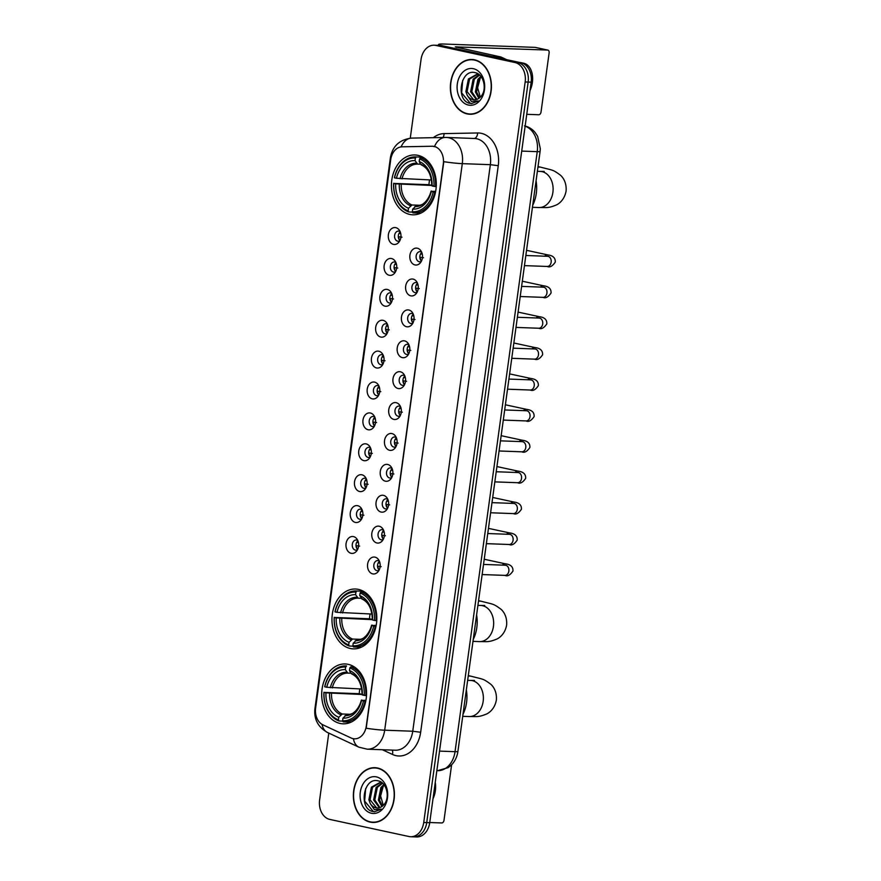 <?xml version="1.0" encoding="UTF-8"?>
<svg xmlns="http://www.w3.org/2000/svg" width="881" height="881" viewBox="0 0 881 881"><rect width="100%" height="100%" fill="white"/><g stroke="black" fill="none" stroke-linecap="round" stroke-linejoin="round"><path stroke-width="1.32" d="M358.446 589.389A29.943 22.432 -87.9 0 0 355.495 589.015A29.943 22.432 -87.9 0 0 332.104 616.149A29.943 22.432 -87.9 0 0 350.352 648.504A29.943 22.432 -87.9 0 0 353.303 648.868A29.943 22.432 -87.9 0 0 376.683 621.744A29.943 22.432 -87.9 0 0 358.446 589.389M348.182 664.34A29.943 22.432 -87.9 0 0 345.22 663.966A29.943 22.432 -87.9 0 0 321.84 691.089A29.943 22.432 -87.9 0 0 340.077 723.444A29.943 22.432 -87.9 0 0 343.039 723.819A29.943 22.432 -87.9 0 0 366.419 696.695A29.943 22.432 -87.9 0 0 348.182 664.34M417.902 155.331A29.943 22.432 -87.9 0 0 414.951 154.957A29.943 22.432 -87.9 0 0 391.56 182.081A29.943 22.432 -87.9 0 0 409.808 214.435A29.943 22.432 -87.9 0 0 412.76 214.81A29.943 22.432 -87.9 0 0 436.15 187.686A29.943 22.432 -87.9 0 0 417.902 155.331M393.488 244.378A8.48 6.343 92.1 0 1 388.378 234.665A8.48 6.343 92.1 0 1 395.778 227.65A8.48 6.343 92.1 0 1 399.159 229.952A8.48 6.343 92.1 0 1 398.708 242.396A8.48 6.343 92.1 0 1 393.488 244.378M400.106 231.582A5.088 3.81 -87.9 0 0 399.06 231.141A5.088 3.81 -87.9 0 0 398.553 231.075A5.088 3.81 -87.9 0 0 394.589 235.679A5.088 3.81 -87.9 0 0 397.683 241.174A5.088 3.81 -87.9 0 0 398.19 241.24A5.088 3.81 -87.9 0 0 399.776 240.843M389.248 275.279A8.48 6.343 92.1 0 1 384.149 265.566A8.48 6.343 92.1 0 1 391.549 258.551A8.48 6.343 92.1 0 1 394.93 260.842A8.48 6.343 92.1 0 1 394.468 273.297A8.48 6.343 92.1 0 1 389.248 275.279M395.877 262.472A5.088 3.81 -87.9 0 0 394.831 262.031A5.088 3.81 -87.9 0 0 394.325 261.965A5.088 3.81 -87.9 0 0 390.349 266.569A5.088 3.81 -87.9 0 0 393.455 272.064A5.088 3.81 -87.9 0 0 393.95 272.13A5.088 3.81 -87.9 0 0 395.536 271.733M385.019 306.17A8.48 6.343 92.1 0 1 379.92 296.457A8.48 6.343 92.1 0 1 387.31 289.442A8.48 6.343 92.1 0 1 390.69 291.732A8.48 6.343 92.1 0 1 390.239 304.187A8.48 6.343 92.1 0 1 385.019 306.17M391.649 293.373A5.088 3.81 -87.9 0 0 390.591 292.921A5.088 3.81 -87.9 0 0 390.096 292.855A5.088 3.81 -87.9 0 0 386.12 297.47A5.088 3.81 -87.9 0 0 389.215 302.965A5.088 3.81 -87.9 0 0 389.721 303.02A5.088 3.81 -87.9 0 0 391.307 302.624M380.79 337.06A8.48 6.343 92.1 0 1 375.691 327.347A8.48 6.343 92.1 0 1 383.081 320.332A8.48 6.343 92.1 0 1 386.462 322.633A8.48 6.343 92.1 0 1 386.01 335.077A8.48 6.343 92.1 0 1 380.79 337.06M387.42 324.263A5.088 3.81 -87.9 0 0 386.363 323.812A5.088 3.81 -87.9 0 0 385.867 323.756A5.088 3.81 -87.9 0 0 381.891 328.36A5.088 3.81 -87.9 0 0 384.986 333.855A5.088 3.81 -87.9 0 0 385.493 333.921A5.088 3.81 -87.9 0 0 387.078 333.525M376.561 367.95A8.48 6.343 92.1 0 1 371.452 358.237A8.48 6.343 92.1 0 1 378.852 351.222A8.48 6.343 92.1 0 1 382.233 353.523A8.48 6.343 92.1 0 1 381.781 365.967A8.48 6.343 92.1 0 1 376.561 367.95M383.18 355.153A5.088 3.81 -87.9 0 0 382.134 354.713A5.088 3.81 -87.9 0 0 381.627 354.647A5.088 3.81 -87.9 0 0 377.663 359.25A5.088 3.81 -87.9 0 0 380.757 364.745A5.088 3.81 -87.9 0 0 381.264 364.811A5.088 3.81 -87.9 0 0 382.85 364.415M372.322 398.851A8.48 6.343 92.1 0 1 367.223 389.138A8.48 6.343 92.1 0 1 374.612 382.123A8.48 6.343 92.1 0 1 378.004 384.413A8.48 6.343 92.1 0 1 377.542 396.868A8.48 6.343 92.1 0 1 372.322 398.851M378.951 386.043A5.088 3.81 -87.9 0 0 377.905 385.603A5.088 3.81 -87.9 0 0 377.398 385.537A5.088 3.81 -87.9 0 0 373.423 390.14A5.088 3.81 -87.9 0 0 376.528 395.635A5.088 3.81 -87.9 0 0 377.024 395.701A5.088 3.81 -87.9 0 0 378.61 395.305M368.093 429.741A8.48 6.343 92.1 0 1 362.994 420.028A8.48 6.343 92.1 0 1 370.383 413.013A8.48 6.343 92.1 0 1 373.764 415.314A8.48 6.343 92.1 0 1 373.313 427.759A8.48 6.343 92.1 0 1 368.093 429.741M374.722 416.944A5.088 3.81 -87.9 0 0 373.665 416.493A5.088 3.81 -87.9 0 0 373.17 416.427A5.088 3.81 -87.9 0 0 369.194 421.041A5.088 3.81 -87.9 0 0 372.289 426.536A5.088 3.81 -87.9 0 0 372.795 426.591A5.088 3.81 -87.9 0 0 374.381 426.195M363.864 460.631A8.48 6.343 92.1 0 1 358.765 450.918A8.48 6.343 92.1 0 1 366.155 443.903A8.48 6.343 92.1 0 1 369.535 446.204A8.48 6.343 92.1 0 1 369.084 458.649A8.48 6.343 92.1 0 1 363.864 460.631M370.494 447.834A5.088 3.81 -87.9 0 0 369.436 447.383A5.088 3.81 -87.9 0 0 368.93 447.328A5.088 3.81 -87.9 0 0 364.965 451.931A5.088 3.81 -87.9 0 0 368.06 457.426A5.088 3.81 -87.9 0 0 368.566 457.492A5.088 3.81 -87.9 0 0 370.152 457.096M359.635 491.521A8.48 6.343 92.1 0 1 354.525 481.808A8.48 6.343 92.1 0 1 361.926 474.793A8.48 6.343 92.1 0 1 365.307 477.095A8.48 6.343 92.1 0 1 364.855 489.539A8.48 6.343 92.1 0 1 359.635 491.521M366.254 478.724A5.088 3.81 -87.9 0 0 365.208 478.284A5.088 3.81 -87.9 0 0 364.701 478.218A5.088 3.81 -87.9 0 0 360.736 482.821A5.088 3.81 -87.9 0 0 363.831 488.316A5.088 3.81 -87.9 0 0 364.327 488.382A5.088 3.81 -87.9 0 0 365.923 487.986M355.395 522.422A8.48 6.343 92.1 0 1 350.297 512.709A8.48 6.343 92.1 0 1 357.686 505.694A8.48 6.343 92.1 0 1 361.078 507.985A8.48 6.343 92.1 0 1 360.615 520.44A8.48 6.343 92.1 0 1 355.395 522.422M362.025 509.625A5.088 3.81 -87.9 0 0 360.968 509.174A5.088 3.81 -87.9 0 0 360.472 509.108A5.088 3.81 -87.9 0 0 356.497 513.711A5.088 3.81 -87.9 0 0 359.602 519.206A5.088 3.81 -87.9 0 0 360.098 519.272A5.088 3.81 -87.9 0 0 361.684 518.876M351.167 553.312A8.48 6.343 92.1 0 1 346.068 543.599A8.48 6.343 92.1 0 1 353.457 536.584A8.48 6.343 92.1 0 1 356.838 538.886A8.48 6.343 92.1 0 1 356.387 551.33A8.48 6.343 92.1 0 1 351.167 553.312M357.796 540.516A5.088 3.81 -87.9 0 0 356.739 540.064A5.088 3.81 -87.9 0 0 356.243 539.998A5.088 3.81 -87.9 0 0 352.268 544.612A5.088 3.81 -87.9 0 0 355.362 550.107A5.088 3.81 -87.9 0 0 355.869 550.162A5.088 3.81 -87.9 0 0 357.455 549.766M415.017 264.939A8.48 6.343 92.1 0 1 409.918 255.226A8.48 6.343 92.1 0 1 417.319 248.211A8.48 6.343 92.1 0 1 420.7 250.512A8.48 6.343 92.1 0 1 420.237 262.956A8.48 6.343 92.1 0 1 415.017 264.939M421.647 252.142A5.088 3.81 -87.9 0 0 420.6 251.691A5.088 3.81 -87.9 0 0 420.094 251.636A5.088 3.81 -87.9 0 0 416.129 256.239A5.088 3.81 -87.9 0 0 419.224 261.734A5.088 3.81 -87.9 0 0 419.719 261.8A5.088 3.81 -87.9 0 0 421.316 261.404M410.788 295.84A8.48 6.343 92.1 0 1 405.689 286.116A8.48 6.343 92.1 0 1 413.079 279.101A8.48 6.343 92.1 0 1 416.471 281.402A8.48 6.343 92.1 0 1 416.008 293.847A8.48 6.343 92.1 0 1 410.788 295.84M417.418 283.032A5.088 3.81 -87.9 0 0 416.361 282.592A5.088 3.81 -87.9 0 0 415.865 282.526A5.088 3.81 -87.9 0 0 411.89 287.129A5.088 3.81 -87.9 0 0 414.995 292.624A5.088 3.81 -87.9 0 0 415.491 292.69A5.088 3.81 -87.9 0 0 417.076 292.294M406.559 326.73A8.48 6.343 92.1 0 1 401.461 317.017A8.48 6.343 92.1 0 1 408.85 310.002A8.48 6.343 92.1 0 1 412.231 312.292A8.48 6.343 92.1 0 1 411.779 324.748A8.48 6.343 92.1 0 1 406.559 326.73M413.189 313.933A5.088 3.81 -87.9 0 0 412.132 313.482A5.088 3.81 -87.9 0 0 411.636 313.416A5.088 3.81 -87.9 0 0 407.661 318.019A5.088 3.81 -87.9 0 0 410.755 323.514A5.088 3.81 -87.9 0 0 411.262 323.58A5.088 3.81 -87.9 0 0 412.848 323.184M402.331 357.62A8.48 6.343 92.1 0 1 397.221 347.907A8.48 6.343 92.1 0 1 404.621 340.892A8.48 6.343 92.1 0 1 408.002 343.194A8.48 6.343 92.1 0 1 407.551 355.638A8.48 6.343 92.1 0 1 402.331 357.62M408.949 344.823A5.088 3.81 -87.9 0 0 407.903 344.372A5.088 3.81 -87.9 0 0 407.396 344.306A5.088 3.81 -87.9 0 0 403.432 348.92A5.088 3.81 -87.9 0 0 406.526 354.415A5.088 3.81 -87.9 0 0 407.033 354.47A5.088 3.81 -87.9 0 0 408.619 354.074M398.091 388.51A8.48 6.343 92.1 0 1 392.992 378.797A8.48 6.343 92.1 0 1 400.381 371.782A8.48 6.343 92.1 0 1 403.773 374.084A8.48 6.343 92.1 0 1 403.311 386.528A8.48 6.343 92.1 0 1 398.091 388.51M404.72 375.713A5.088 3.81 -87.9 0 0 403.674 375.262A5.088 3.81 -87.9 0 0 403.168 375.207A5.088 3.81 -87.9 0 0 399.192 379.81A5.088 3.81 -87.9 0 0 402.298 385.305A5.088 3.81 -87.9 0 0 402.793 385.371A5.088 3.81 -87.9 0 0 404.379 384.975M393.862 419.411A8.48 6.343 92.1 0 1 388.763 409.687A8.48 6.343 92.1 0 1 396.153 402.672A8.48 6.343 92.1 0 1 399.534 404.974A8.48 6.343 92.1 0 1 399.082 417.418A8.48 6.343 92.1 0 1 393.862 419.411M400.492 406.604A5.088 3.81 -87.9 0 0 399.434 406.163A5.088 3.81 -87.9 0 0 398.939 406.097A5.088 3.81 -87.9 0 0 394.963 410.7A5.088 3.81 -87.9 0 0 398.058 416.195A5.088 3.81 -87.9 0 0 398.564 416.261A5.088 3.81 -87.9 0 0 400.15 415.865M389.633 450.301A8.48 6.343 92.1 0 1 384.534 440.588A8.48 6.343 92.1 0 1 391.924 433.573A8.48 6.343 92.1 0 1 395.305 435.864A8.48 6.343 92.1 0 1 394.853 448.319A8.48 6.343 92.1 0 1 389.633 450.301M396.263 437.505A5.088 3.81 -87.9 0 0 395.206 437.053A5.088 3.81 -87.9 0 0 394.699 436.987A5.088 3.81 -87.9 0 0 390.735 441.59A5.088 3.81 -87.9 0 0 393.829 447.085A5.088 3.81 -87.9 0 0 394.336 447.152A5.088 3.81 -87.9 0 0 395.921 446.755M385.404 481.191A8.48 6.343 92.1 0 1 380.295 471.478A8.48 6.343 92.1 0 1 387.695 464.463A8.48 6.343 92.1 0 1 391.076 466.765A8.48 6.343 92.1 0 1 390.624 479.209A8.48 6.343 92.1 0 1 385.404 481.191M392.023 468.395A5.088 3.81 -87.9 0 0 390.977 467.943A5.088 3.81 -87.9 0 0 390.47 467.877A5.088 3.81 -87.9 0 0 386.506 472.491A5.088 3.81 -87.9 0 0 389.6 477.987A5.088 3.81 -87.9 0 0 390.096 478.042A5.088 3.81 -87.9 0 0 391.693 477.645M381.165 512.081A8.48 6.343 92.1 0 1 376.066 502.368A8.48 6.343 92.1 0 1 383.455 495.353A8.48 6.343 92.1 0 1 386.847 497.655A8.48 6.343 92.1 0 1 386.385 510.099A8.48 6.343 92.1 0 1 381.165 512.081M387.794 499.285A5.088 3.81 -87.9 0 0 386.748 498.833A5.088 3.81 -87.9 0 0 386.241 498.778A5.088 3.81 -87.9 0 0 382.266 503.381A5.088 3.81 -87.9 0 0 385.371 508.877A5.088 3.81 -87.9 0 0 385.867 508.943A5.088 3.81 -87.9 0 0 387.453 508.546M376.936 542.982A8.48 6.343 92.1 0 1 371.837 533.258A8.48 6.343 92.1 0 1 379.226 526.243A8.48 6.343 92.1 0 1 382.607 528.545A8.48 6.343 92.1 0 1 382.156 541A8.48 6.343 92.1 0 1 376.936 542.982M383.565 530.175A5.088 3.81 -87.9 0 0 382.508 529.734A5.088 3.81 -87.9 0 0 382.013 529.668A5.088 3.81 -87.9 0 0 378.037 534.271A5.088 3.81 -87.9 0 0 381.132 539.767A5.088 3.81 -87.9 0 0 381.638 539.833A5.088 3.81 -87.9 0 0 383.224 539.436M372.707 573.872A8.48 6.343 92.1 0 1 367.608 564.159A8.48 6.343 92.1 0 1 374.998 557.144A8.48 6.343 92.1 0 1 378.378 559.435A8.48 6.343 92.1 0 1 377.927 571.89A8.48 6.343 92.1 0 1 372.707 573.872M379.337 561.076A5.088 3.81 -87.9 0 0 378.279 560.624A5.088 3.81 -87.9 0 0 377.773 560.558A5.088 3.81 -87.9 0 0 373.808 565.173A5.088 3.81 -87.9 0 0 376.903 570.657A5.088 3.81 -87.9 0 0 377.409 570.723A5.088 3.81 -87.9 0 0 378.995 570.326M399.93 240.524A5.088 3.81 92.1 0 1 400.249 231.912M395.701 271.414A5.088 3.81 92.1 0 1 396.021 262.802M391.472 302.315A5.088 3.81 92.1 0 1 391.781 293.692M387.244 333.205A5.088 3.81 92.1 0 1 387.552 324.593M383.004 364.095A5.088 3.81 92.1 0 1 383.323 355.484M378.775 394.985A5.088 3.81 92.1 0 1 379.094 386.374M374.546 425.886A5.088 3.81 92.1 0 1 374.854 417.275M370.317 456.776A5.088 3.81 92.1 0 1 370.626 448.165M366.078 487.667A5.088 3.81 92.1 0 1 366.397 479.055M361.849 518.557A5.088 3.81 92.1 0 1 362.168 509.945M357.62 549.458A5.088 3.81 92.1 0 1 357.928 540.846M421.47 261.084A5.088 3.81 92.1 0 1 421.79 252.473M417.242 291.974A5.088 3.81 92.1 0 1 417.561 283.363M413.013 322.864A5.088 3.81 92.1 0 1 413.321 314.253M408.773 353.766A5.088 3.81 92.1 0 1 409.092 345.154M404.544 384.656A5.088 3.81 92.1 0 1 404.864 376.044M400.315 415.546A5.088 3.81 92.1 0 1 400.624 406.934M396.087 446.436A5.088 3.81 92.1 0 1 396.395 437.824M391.847 477.337A5.088 3.81 92.1 0 1 392.166 468.725M387.618 508.227A5.088 3.81 92.1 0 1 387.937 499.615M383.389 539.117A5.088 3.81 92.1 0 1 383.698 530.505M379.149 570.007A5.088 3.81 92.1 0 1 379.469 561.395M432.142 146.246A15.252 11.431 92.1 0 1 432.626 146.246A15.252 11.431 92.1 0 1 434.124 146.433A15.252 11.431 92.1 0 1 443.308 163.921L366.309 726.01A15.252 11.431 92.1 0 1 354.514 738.829A15.252 11.431 92.1 0 1 351.09 737.992L322.875 724.81A15.252 11.431 92.1 0 1 315.618 707.972L390.724 159.648A15.252 11.431 92.1 0 1 402.055 146.819L432.142 146.246M474.606 59.831A27.399 20.527 -87.9 0 0 471.897 59.49A27.399 20.527 -87.9 0 0 450.499 84.312A27.399 20.527 -87.9 0 0 467.194 113.924A27.399 20.527 -87.9 0 0 469.892 114.266A27.399 20.527 -87.9 0 0 491.301 89.444A27.399 20.527 -87.9 0 0 474.606 59.831M473.394 59.622A27.399 20.527 -87.9 0 0 471.941 59.776M469.958 113.979A27.399 20.527 -87.9 0 0 470.19 114.034A27.399 20.527 -87.9 0 0 471.401 114.244M377.597 768.023A27.399 20.527 -87.9 0 0 374.888 767.681A27.399 20.527 -87.9 0 0 353.49 792.504A27.399 20.527 -87.9 0 0 370.185 822.116A27.399 20.527 -87.9 0 0 372.883 822.458A27.399 20.527 -87.9 0 0 394.281 797.635A27.399 20.527 -87.9 0 0 377.597 768.023M376.385 767.814A27.399 20.527 -87.9 0 0 374.932 767.968M372.949 822.171A27.399 20.527 -87.9 0 0 373.181 822.226A27.399 20.527 -87.9 0 0 374.381 822.436M443.793 161.675L366.188 728.235A19.778 1.729 7.8 0 0 384.689 730.195A22.598 16.926 92.1 0 1 367.201 749.18L395.261 750.216A22.598 16.926 -87.9 0 0 412.749 731.23L490.354 164.67A22.598 16.926 -87.9 0 0 476.753 138.769A22.598 16.926 -87.9 0 0 474.518 138.482L446.458 137.458A22.598 16.926 92.1 0 1 448.693 137.733A22.598 16.926 92.1 0 1 462.294 163.646A19.778 1.729 -172.2 0 1 443.793 161.675M432.692 146.257L436.073 146.973M434.168 45.217L440.159 45.438A16.948 12.697 -87.9 0 1 441.833 45.647L520.957 62.749A16.948 12.697 -87.9 0 1 531.155 82.175L429.719 822.711A16.948 12.697 -87.9 0 1 416.603 836.95L413.607 836.84A16.948 12.697 -87.9 0 0 426.723 822.601L528.16 82.065A16.948 12.697 -87.9 0 0 517.962 62.639L438.837 45.537A16.948 12.697 -87.9 0 0 437.163 45.327A16.948 12.697 -87.9 0 1 438.837 45.537L517.962 62.639A16.948 12.697 -87.9 0 1 528.16 82.065L426.723 822.601A16.948 12.697 -87.9 0 1 413.607 836.84L410.612 836.73A16.948 12.697 -87.9 0 0 423.728 822.491L525.164 81.955A16.948 12.697 -87.9 0 0 514.967 62.529L435.842 45.427A16.948 12.697 -87.9 0 0 434.168 45.217A16.948 12.697 -87.9 0 0 421.052 59.456L410.271 138.174M328.778 733.102L319.616 799.992A16.948 12.697 -87.9 0 0 329.813 819.418L408.938 836.521A16.948 12.697 -87.9 0 0 410.612 836.73M467.227 113.638A27.124 20.307 -87.9 0 0 469.903 113.979A27.124 20.307 -87.9 0 0 491.08 89.41A27.124 20.307 -87.9 0 0 474.562 60.106A27.124 20.307 -87.9 0 0 471.886 59.776A27.124 20.307 -87.9 0 0 450.709 84.345A27.124 20.307 -87.9 0 0 467.227 113.638M480.321 97.119L477.623 87.759L480.321 77.88M478.857 98.353L475.388 91.91L477.909 79.334L480.839 76.372M479.495 97.868L476.577 91.954L479.088 79.378L481.301 76.966M476.324 99.531L470.63 91.734L473.152 79.158L479.209 74.753M476.951 99.333L471.82 91.778L474.341 79.202L479.583 75.039M467.271 95.368A12.774 9.559 -87.9 0 0 472.91 99.619A12.774 9.559 -87.9 0 0 474.176 99.773A12.774 9.559 -87.9 0 0 480.619 96.811C487.358 90.369 484.032 74.389 475.498 72.749C460.631 68.167 455.444 99.608 469.11 103.176L471.456 103.562L478.515 100.985L471.39 101.447L467.271 95.368L465.884 91.558L468.406 78.993L476.852 74.312L479.275 74.764M474.463 99.784L473.571 99.641L467.073 91.602L469.595 79.037L477.447 74.356M473.383 68.696A18.424 13.799 -87.9 0 0 457.316 83.937A18.424 13.799 -87.9 0 0 468.406 105.059A18.424 13.799 -87.9 0 0 484.473 89.807A18.424 13.799 -87.9 0 0 473.383 68.696M471.709 103.573L470.366 103.374L461.655 92.89L462.69 80.314M439.696 45.416A22.598 1.982 -172.2 0 1 438.496 44.579A22.598 1.982 -172.2 0 1 444.222 44.05L535.141 47.376A2.83 1.85 -77.8 0 1 535.351 47.398A2.83 1.85 -77.8 0 1 535.56 47.464M526.75 114.321L538.776 114.761A2.83 1.85 102.2 0 0 541.022 112.041L549.127 52.926A2.83 1.85 102.2 0 0 547.85 50.096A2.83 1.85 102.2 0 0 547.63 50.074L455.279 46.88L500.683 56.924A2.83 2.114 92.1 0 1 501.036 57.045L506.608 59.644M529.988 90.655A19.206 12.62 102.2 0 0 532.377 82.473A19.206 12.62 102.2 0 0 523.721 63.223A19.206 12.62 102.2 0 0 522.015 63.036M523.721 63.223L521.222 62.683A19.206 12.62 102.2 0 0 519.856 62.507M370.218 821.841A27.124 20.307 -87.9 0 0 372.894 822.171A27.124 20.307 -87.9 0 0 394.071 797.602A27.124 20.307 -87.9 0 0 377.553 768.309A27.124 20.307 -87.9 0 0 374.877 767.968A27.124 20.307 -87.9 0 0 353.699 792.537A27.124 20.307 -87.9 0 0 370.218 821.841M383.312 805.322L380.614 795.961L383.312 786.072M381.847 806.544L378.378 800.102L380.889 787.526L383.83 784.564M382.486 806.06L379.568 800.146L382.079 787.57L384.281 785.158M379.315 807.723L373.621 799.926L376.143 787.361L382.2 782.945M379.942 807.525L374.81 799.97L377.332 787.405L382.574 783.231M370.262 803.56A12.774 9.559 -87.9 0 0 375.901 807.811A12.774 9.559 -87.9 0 0 377.167 807.965A12.774 9.559 -87.9 0 0 383.609 805.003C390.349 798.56 387.023 782.581 378.489 780.94C363.622 776.359 358.435 807.811 372.101 811.368L374.447 811.753L381.506 809.176L374.381 809.639L370.262 803.56L368.875 799.761L371.397 787.185L379.843 782.515L382.266 782.967M377.453 807.976L376.561 807.833L370.064 799.805L372.575 787.229L380.438 782.548M376.374 776.888A18.424 13.799 -87.9 0 0 360.307 792.14A18.424 13.799 -87.9 0 0 371.397 813.251A18.424 13.799 -87.9 0 0 387.464 798.01A18.424 13.799 -87.9 0 0 376.374 776.888M374.7 811.764L373.357 811.566L364.646 801.082L365.681 788.506M412.517 212.112L408.751 211.98L408.156 210.834A26.893 20.142 -87.9 0 1 393.763 183.413L395.69 183.832A24.294 18.193 -87.9 0 0 408.509 208.246L411.989 204.987L420.061 205.284M432.527 185.506L395.69 183.832M415.392 158.04L416.295 156.939A28.027 20.99 -87.9 0 0 415.623 156.906A28.027 20.99 -87.9 0 0 394.435 177.687L394.523 177.83A26.893 20.142 -87.9 0 1 415.392 158.04L415.039 160.617A24.294 18.193 -87.9 0 0 396.45 178.248L431.47 179.988M420.589 164.207L417.594 164.097L415.039 160.617M532.719 205.262A31.077 23.269 -87.9 0 0 536.066 180.858M393.763 183.413L428.97 184.702A26.837 20.098 92.1 0 1 429.576 179.911M412.914 212.883A28.027 20.99 -87.9 0 0 413.574 212.916A28.027 20.99 -87.9 0 0 434.774 192.135L433.188 191.937A26.893 20.142 -87.9 0 1 412.319 211.726L412.914 212.883M435.5 192.168L434.774 192.135M393.675 183.259A28.027 20.99 -87.9 0 0 408.751 211.98M416.295 156.939L422.803 157.181M412.319 211.726L412.671 209.149A24.294 18.193 -87.9 0 0 431.261 191.518L433.188 191.937M408.509 208.246L408.156 210.834M396.45 178.248L394.523 177.83M431.261 191.518L435.677 191.221M431.051 191.144C428.959 199.469 423.728 203.522 423.816 203.225C422.825 204.502 420.27 205.383 416.151 205.89L412.671 209.149M414.72 206.661A21.728 16.276 -87.9 0 0 431.051 191.166L431.756 191.078M424.124 157.974L420.457 157.842L419.554 158.932A26.893 20.142 -87.9 0 1 433.948 186.354L435.533 186.563A28.027 20.99 -87.9 0 0 420.457 157.842M435.533 186.563L436.227 186.585M433.948 186.354L432.02 185.935A24.294 18.193 -87.9 0 0 419.202 161.52L419.554 158.932M419.202 161.52L420.545 164.13A21.728 16.276 -87.9 0 1 431.811 185.594L432.02 185.935M420.545 164.13L421.757 165M428.97 184.702L431.822 185.318M353.061 646.18L349.294 646.037L348.7 644.892A26.893 20.142 -87.9 0 1 334.295 617.471L336.223 617.889A24.294 18.193 -87.9 0 0 349.052 642.315L352.532 639.044L360.604 639.342M372.366 619.662L336.223 617.889M355.924 592.098L356.827 591.008A28.027 20.99 -87.9 0 0 356.166 590.964A28.027 20.99 -87.9 0 0 334.978 611.744L335.066 611.899A26.893 20.142 -87.9 0 1 355.924 592.098L355.572 594.675A24.294 18.193 -87.9 0 0 336.994 612.317L372.013 614.046M361.133 598.276L358.138 598.166L355.572 594.675M473.262 639.331A31.077 23.269 -87.9 0 0 476.599 614.927M334.295 617.471L369.513 618.77A26.837 20.098 92.1 0 1 370.108 613.98M353.457 646.94A28.027 20.99 -87.9 0 0 354.118 646.973A28.027 20.99 -87.9 0 0 375.317 626.204L373.731 625.995A26.893 20.142 -87.9 0 1 352.863 645.795L353.457 646.94M376.044 626.226L375.317 626.204M334.207 617.317A28.027 20.99 -87.9 0 0 349.294 646.037M356.827 591.008L363.346 591.239M352.863 645.795L353.215 643.207A24.294 18.193 -87.9 0 0 371.804 625.576L373.731 625.995M349.052 642.315L348.7 644.892M336.994 612.317L335.066 611.899M371.804 625.576L376.22 625.29M371.584 625.213C369.502 633.527 364.26 637.591 364.36 637.282C363.368 638.56 360.814 639.452 356.695 639.947L353.215 643.207M355.263 640.729A21.728 16.276 -87.9 0 0 371.595 625.224L372.3 625.147M364.668 592.043L361.001 591.9L360.098 593.001A26.893 20.142 -87.9 0 1 374.491 620.422L376.077 620.62A28.027 20.99 -87.9 0 0 361.001 591.9M376.077 620.62L376.771 620.653M374.491 620.422L372.564 620.004A24.294 18.193 -87.9 0 0 359.745 595.578L360.098 593.001M359.745 595.578L362.3 599.058M369.513 618.77L372.366 619.387M342.797 721.121L339.031 720.988L338.436 719.843A26.893 20.142 -87.9 0 1 324.032 692.422L325.959 692.84A24.294 18.193 -87.9 0 0 338.789 717.255L342.269 713.995L350.341 714.293M362.796 694.514L325.959 692.84M345.66 667.049L346.563 665.948A28.027 20.99 -87.9 0 0 345.903 665.915A28.027 20.99 -87.9 0 0 324.704 686.684L324.803 686.839A26.893 20.142 -87.9 0 1 345.66 667.049L345.308 669.626A24.294 18.193 -87.9 0 0 326.73 687.257L361.75 688.997M350.869 673.216L347.863 673.106L345.308 669.626M462.999 714.271A31.077 23.269 -87.9 0 0 466.335 689.867M324.032 692.422L359.25 693.71A26.837 20.098 92.1 0 1 359.844 688.92M343.194 721.891A28.027 20.99 -87.9 0 0 343.854 721.924A28.027 20.99 -87.9 0 0 365.042 701.144L363.457 700.935A26.893 20.142 -87.9 0 1 342.599 720.735L343.194 721.891M365.769 701.177L365.042 701.144M323.944 692.268A28.027 20.99 -87.9 0 0 339.031 720.988M346.563 665.948L345.903 665.915M342.599 720.735L342.951 718.158A24.294 18.193 -87.9 0 0 361.529 700.527L363.457 700.935M338.789 717.255L338.436 719.843M326.73 687.257L324.803 686.839M361.529 700.527L365.956 700.23M345 715.669A21.728 16.276 -87.9 0 0 361.331 700.175C359.239 708.478 353.997 712.531 354.085 712.233C353.105 713.5 350.55 714.392 346.431 714.898L342.951 718.158M361.331 700.175L362.036 700.087M354.393 666.983L350.726 666.851L349.823 667.941A26.893 20.142 -87.9 0 1 364.227 695.362L365.813 695.572A28.027 20.99 -87.9 0 0 350.726 666.851M365.813 695.572L366.496 695.594M364.227 695.362L362.3 694.944A24.294 18.193 -87.9 0 0 349.471 670.529L349.823 667.941M349.471 670.529L350.825 673.139A21.728 16.276 -87.9 0 1 362.091 694.602L362.3 694.944M350.825 673.139L352.037 674.009M359.25 693.71L362.091 694.327M420.975 253.31A8.48 6.343 -87.9 0 0 420.755 253.959L422.296 254.169M423.508 257.737L420.292 257.307A8.48 6.343 -87.9 0 0 420.722 260.181M416.735 284.211A8.48 6.343 -87.9 0 0 416.526 284.86L418.068 285.059M419.268 288.627L416.063 288.208A8.48 6.343 -87.9 0 0 416.493 291.071M412.506 315.101A8.48 6.343 -87.9 0 0 412.286 315.75L413.828 315.949M415.039 319.517L411.834 319.098A8.48 6.343 -87.9 0 0 412.253 321.972M408.277 345.991A8.48 6.343 -87.9 0 0 408.057 346.64L409.599 346.85M410.81 350.418L407.595 349.988A8.48 6.343 -87.9 0 0 408.024 352.863M404.049 376.881A8.48 6.343 -87.9 0 0 403.828 377.531L405.37 377.74M406.582 381.308L403.366 380.878A8.48 6.343 -87.9 0 0 403.795 383.753M399.809 407.782A8.48 6.343 -87.9 0 0 399.589 408.432L401.13 408.63M402.342 412.198L399.137 411.779A8.48 6.343 -87.9 0 0 399.567 414.643M395.58 438.672A8.48 6.343 -87.9 0 0 395.36 439.322L396.902 439.531M398.113 443.088L394.908 442.669A8.48 6.343 -87.9 0 0 395.327 445.544M391.351 469.562A8.48 6.343 -87.9 0 0 391.131 470.212L392.673 470.421M393.884 473.989L390.668 473.56A8.48 6.343 -87.9 0 0 391.098 476.434M387.122 500.452A8.48 6.343 -87.9 0 0 386.902 501.113L388.444 501.311M389.644 504.879L386.44 504.45A8.48 6.343 -87.9 0 0 386.869 507.324M382.883 531.353A8.48 6.343 -87.9 0 0 382.662 532.003L384.204 532.201M385.415 535.769L382.211 535.351A8.48 6.343 -87.9 0 0 382.629 538.214M378.654 562.243A8.48 6.343 -87.9 0 0 378.434 562.893L379.975 563.102M381.187 566.659L377.982 566.241A8.48 6.343 -87.9 0 0 378.401 569.115M399.434 232.76A8.48 6.343 -87.9 0 0 399.214 233.41L400.756 233.608M401.967 237.176L398.752 236.747A8.48 6.343 -87.9 0 0 399.181 239.621M395.206 263.65A8.48 6.343 -87.9 0 0 394.985 264.3L396.527 264.498M397.738 268.066L394.523 267.648A8.48 6.343 -87.9 0 0 394.952 270.522M390.966 294.54A8.48 6.343 -87.9 0 0 390.757 295.19L392.287 295.399M393.499 298.967L390.294 298.538A8.48 6.343 -87.9 0 0 390.724 301.412M386.737 325.43A8.48 6.343 -87.9 0 0 386.517 326.08L388.058 326.289M389.27 329.857L386.065 329.428A8.48 6.343 -87.9 0 0 386.484 332.302M382.508 356.331A8.48 6.343 -87.9 0 0 382.288 356.981L383.83 357.179M385.041 360.747L381.825 360.318A8.48 6.343 -87.9 0 0 382.255 363.192M378.279 387.222A8.48 6.343 -87.9 0 0 378.059 387.871L379.601 388.069M380.812 391.638L377.597 391.219A8.48 6.343 -87.9 0 0 378.026 394.093M374.04 418.112A8.48 6.343 -87.9 0 0 373.819 418.761L375.361 418.971M376.572 422.539L373.368 422.109A8.48 6.343 -87.9 0 0 373.786 424.983M369.811 449.002A8.48 6.343 -87.9 0 0 369.591 449.651L371.132 449.861M372.344 453.429L369.139 452.999A8.48 6.343 -87.9 0 0 369.557 455.873M365.582 479.903A8.48 6.343 -87.9 0 0 365.362 480.552L366.903 480.751M368.115 484.319L364.899 483.9A8.48 6.343 -87.9 0 0 365.329 486.764M361.342 510.793A8.48 6.343 -87.9 0 0 361.133 511.443L362.675 511.641M363.875 515.209L360.67 514.79A8.48 6.343 -87.9 0 0 361.1 517.665M357.113 541.683A8.48 6.343 -87.9 0 0 356.893 542.333L358.435 542.542M359.646 546.11L356.442 545.68A8.48 6.343 -87.9 0 0 356.86 548.555M429.741 822.513L441.766 822.953A2.83 1.85 102.2 0 0 444.013 820.233L451.612 764.796M432.978 798.847A19.206 12.62 102.2 0 0 435.368 790.664A19.206 12.62 102.2 0 0 435.236 782.383M420.655 732.265L412.749 731.23L384.689 730.195L462.294 163.646L490.354 164.67L498.261 165.705L420.655 732.265A28.247 21.155 92.1 0 1 396.01 755.645A28.247 21.155 92.1 0 1 392.452 754.433L382.398 749.742M412.22 138.097A19.778 13.094 88.9 0 0 411.735 138.097L445.268 137.447A19.778 13.094 88.9 0 1 445.753 137.447A22.598 16.926 92.1 0 1 446.458 137.458L445.268 137.447A19.778 13.094 88.9 0 0 434.553 146.444M315.475 709.293A19.778 1.729 -172.2 0 1 314.924 708.776L390.426 157.556A19.778 1.729 7.8 0 0 391.01 158.084M322.072 724.38A19.778 12.488 115 0 0 327.49 732.496C318.03 727.122 313.845 719.215 314.924 708.776M390.426 157.556C392.596 146.004 399.699 139.517 411.735 138.097A19.778 13.094 88.9 0 0 401.108 146.896M353.446 738.718A19.778 12.488 115 0 0 358.919 747.187L327.49 732.496M433.353 137.678A28.247 21.155 92.1 0 1 444.046 133.615L477.579 132.965A28.247 21.155 92.1 0 1 498.261 165.705M423.728 822.491L429.719 822.711M525.164 81.955L531.155 82.175M514.967 62.529L520.957 62.749M435.842 45.427L441.833 45.647M444.046 133.615A5.649 3.744 -91.1 0 1 442.989 137.491M477.579 132.965A5.649 3.744 -91.1 0 1 474.121 138.471M392.122 750.094A5.649 3.568 -65 0 1 392.452 754.433M439.52 751.108L455.036 751.68A11.299 0.991 7.8 0 0 457.911 751.416C457.184 756.592 455.103 761.03 451.689 764.719L448.187 767.637L437.56 770.666A22.598 16.926 -87.9 0 0 455.036 751.68L537.234 151.664A22.598 16.926 -87.9 0 0 525.131 126.181M521.717 151.091L537.234 151.664A11.299 0.991 7.8 0 0 540.097 151.4L457.911 751.416M456.633 47.398L456.721 46.748M492.655 56.626L500.683 56.924M547.63 50.074L535.141 47.376M501.036 57.045L493.261 56.758M544.205 171.421L540.229 171.41A18.083 13.545 92.1 0 1 542.013 171.63A18.083 13.545 92.1 0 1 552.894 192.355A18.083 13.545 92.1 0 1 538.908 207.542L532.443 207.31M537.939 167.148A18.083 11.871 -77.8 0 1 540.846 167.225L538.016 166.619M401.229 184.481A20.902 15.66 -87.9 0 0 411.989 204.987M417.594 164.097A20.902 15.66 -87.9 0 0 401.989 178.909M399.291 184.305A21.728 16.276 -87.9 0 0 410.557 205.758M416.383 163.227A21.728 16.276 -87.9 0 0 400.051 178.722M484.737 605.478L480.762 605.467A18.083 13.545 92.1 0 1 482.546 605.699A18.083 13.545 92.1 0 1 493.437 626.424A18.083 13.545 92.1 0 1 479.451 641.61L472.976 641.368M478.482 601.205A18.083 11.871 -77.8 0 1 481.389 601.294L478.559 600.677M341.762 618.539A20.902 15.66 -87.9 0 0 352.532 639.044M358.138 598.166A20.902 15.66 -87.9 0 0 342.533 612.967M339.824 618.363A21.728 16.276 -87.9 0 0 351.101 639.826M356.926 597.285A21.728 16.276 -87.9 0 0 340.595 612.791M372.355 619.651A21.728 16.276 -87.9 0 0 361.089 598.188M474.474 680.429L470.498 680.418A18.083 13.545 92.1 0 1 472.282 680.639A18.083 13.545 92.1 0 1 483.162 701.364A18.083 13.545 92.1 0 1 469.177 716.55L462.712 716.319M468.218 676.145A18.083 11.871 -77.8 0 1 471.126 676.234L468.285 675.617M331.498 693.49A20.902 15.66 -87.9 0 0 342.269 713.995M347.863 673.106A20.902 15.66 -87.9 0 0 332.269 687.918M329.56 693.314A21.728 16.276 -87.9 0 0 340.826 714.766M346.662 672.236A21.728 16.276 -87.9 0 0 330.331 687.731M525.836 255.501L547.608 256.294A5.088 3.81 92.1 0 1 548.103 256.36A5.088 3.81 92.1 0 1 551.11 262.494A5.088 3.81 92.1 0 1 547.233 266.458L524.448 265.622M544.7 256.184A5.088 3.337 -77.8 0 1 547.641 254.873C553.004 255.512 555.537 257.924 555.272 262.12C552.475 266.238 549.799 267.692 547.233 266.458M521.607 286.391L543.368 287.184A5.088 3.81 92.1 0 1 543.874 287.25A5.088 3.81 92.1 0 1 546.881 293.395A5.088 3.81 92.1 0 1 543.004 297.349L520.219 296.512M540.46 287.074A5.088 3.337 -77.8 0 1 543.412 285.774C548.764 286.402 551.308 288.814 551.032 293.01C548.246 297.139 545.57 298.582 543.004 297.349M517.378 317.281L539.139 318.074A5.088 3.81 92.1 0 1 539.646 318.14A5.088 3.81 92.1 0 1 542.652 324.285A5.088 3.81 92.1 0 1 538.765 328.239L515.991 327.413M536.232 317.975A5.088 3.337 -77.8 0 1 539.183 316.664C544.535 317.292 547.079 319.715 546.804 323.911C544.018 328.029 541.33 329.472 538.765 328.239M513.138 348.171L534.91 348.975A5.088 3.81 92.1 0 1 535.406 349.03A5.088 3.81 92.1 0 1 538.423 355.175A5.088 3.81 92.1 0 1 534.536 359.14L511.751 358.303M532.003 348.865A5.088 3.337 -77.8 0 1 534.954 347.555C540.306 348.193 542.839 350.605 542.575 354.801C539.778 358.919 537.102 360.362 534.536 359.14M508.91 379.072L530.67 379.865A5.088 3.81 92.1 0 1 531.177 379.931A5.088 3.81 92.1 0 1 534.183 386.065A5.088 3.81 92.1 0 1 530.307 390.03L507.522 389.193M527.774 379.755A5.088 3.337 -77.8 0 1 530.714 378.445C536.066 379.083 538.61 381.495 538.335 385.691C535.549 389.809 532.873 391.263 530.307 390.03M504.681 409.962L526.442 410.755A5.088 3.81 92.1 0 1 526.948 410.821A5.088 3.81 92.1 0 1 529.955 416.966A5.088 3.81 92.1 0 1 526.067 420.92L503.293 420.083M523.534 410.656A5.088 3.337 -77.8 0 1 526.486 409.346C531.838 409.973 534.382 412.385 534.106 416.581C531.32 420.711 528.644 422.153 526.067 420.92M500.452 440.852L522.213 441.645A5.088 3.81 92.1 0 1 522.708 441.711A5.088 3.81 92.1 0 1 525.726 447.856A5.088 3.81 92.1 0 1 521.838 451.81L499.064 450.984M519.305 441.546A5.088 3.337 -77.8 0 1 522.257 440.236C527.609 440.863 530.153 443.286 529.877 447.482C527.091 451.601 524.404 453.043 521.838 451.81M496.212 471.742L517.984 472.546A5.088 3.81 92.1 0 1 518.48 472.601A5.088 3.81 92.1 0 1 521.486 478.746A5.088 3.81 92.1 0 1 517.61 482.711L494.825 481.874M515.077 472.436A5.088 3.337 -77.8 0 1 518.017 471.126C523.38 471.764 525.913 474.176 525.649 478.372C522.851 482.491 520.175 483.933 517.61 482.711M491.983 502.644L513.744 503.436A5.088 3.81 92.1 0 1 514.251 503.503A5.088 3.81 92.1 0 1 517.257 509.636A5.088 3.81 92.1 0 1 513.381 513.601L490.596 512.764M510.848 503.326A5.088 3.337 -77.8 0 1 513.788 502.016C519.14 502.655 521.684 505.066 521.409 509.262C518.623 513.381 515.947 514.834 513.381 513.601M487.755 533.534L509.515 534.327A5.088 3.81 92.1 0 1 510.022 534.393A5.088 3.81 92.1 0 1 513.028 540.538A5.088 3.81 92.1 0 1 509.141 544.491L486.367 543.654M506.608 534.227A5.088 3.337 -77.8 0 1 509.559 532.917C514.911 533.545 517.455 535.956 517.18 540.152C514.394 544.282 511.718 545.724 509.141 544.491M483.515 564.424L505.287 565.217A5.088 3.81 92.1 0 1 505.782 565.283A5.088 3.81 92.1 0 1 508.8 571.428A5.088 3.81 92.1 0 1 504.912 575.381L482.127 574.555M502.379 565.117A5.088 3.337 -77.8 0 1 505.331 563.807C510.683 564.446 513.227 566.857 512.951 571.053C510.165 575.172 507.478 576.615 504.912 575.381M432.626 146.246L433.188 146.268M358.919 747.187L367.201 749.18M524.492 125.862C528.743 126.842 532.3 129.067 535.141 132.535L537.63 136.357L540.328 148.79L540.097 151.4M437.56 770.666L436.844 770.633M472.844 114.09L469.903 113.979M474.826 59.886L471.886 59.776M438.386 45.372L438.496 44.579M535.351 47.398L547.85 50.096M375.835 822.281L372.894 822.171M377.817 768.078L374.877 767.968M538.908 207.542C546.165 207.354 547.597 208.577 556.329 204.976C558.488 204.018 564.358 200.251 566.076 191.133C566.868 181.882 562.232 176.685 560.415 175.176C552.475 169.295 553.125 170.496 540.846 167.225M420.733 213.18L413.574 212.916M422.781 157.17L415.623 156.906M421.338 164.912C427.979 167.952 431.47 174.834 431.811 185.572M537.366 171.31L540.229 171.41M479.451 641.61C486.708 641.423 488.14 642.645 496.873 639.044C499.031 638.075 504.89 634.309 506.619 625.191C507.412 615.951 502.776 610.742 500.959 609.234C493.019 603.364 493.668 604.553 481.389 601.294M361.265 647.238L354.118 646.973M363.313 591.228L356.166 590.964M361.882 598.97C368.522 602.009 372.013 608.892 372.355 619.64M477.909 605.368L480.762 605.467M469.177 716.55C476.445 716.363 477.876 717.586 486.609 713.984C488.768 713.026 494.626 709.26 496.355 700.142C497.148 690.891 492.512 685.693 490.695 684.185C482.744 678.304 483.394 679.504 471.126 676.234M351.001 722.189L343.854 721.924M351.618 673.921C358.259 676.96 361.75 683.843 362.091 694.58M467.646 680.308L470.498 680.418M547.608 256.294L548.434 256.448M547.641 254.873L526.552 250.314M543.368 287.184L544.205 287.338M543.412 285.774L522.312 281.215M539.139 318.074L539.965 318.228M539.183 316.664L518.083 312.105M534.91 348.975L535.736 349.129M534.954 347.555L513.854 342.995M530.67 379.865L531.507 380.019M530.714 378.445L509.614 373.885M526.442 410.755L527.279 410.909M526.486 409.346L505.386 404.786M522.213 441.645L523.039 441.799M522.257 440.236L501.157 435.677M517.984 472.546L518.81 472.701M518.017 471.126L496.928 466.567M513.744 503.436L514.581 503.591M513.788 502.016L492.688 497.457M509.515 534.327L510.352 534.481M509.559 532.917L488.459 528.358M505.287 565.217L506.112 565.371M505.331 563.807L484.231 559.248"/></g></svg>
